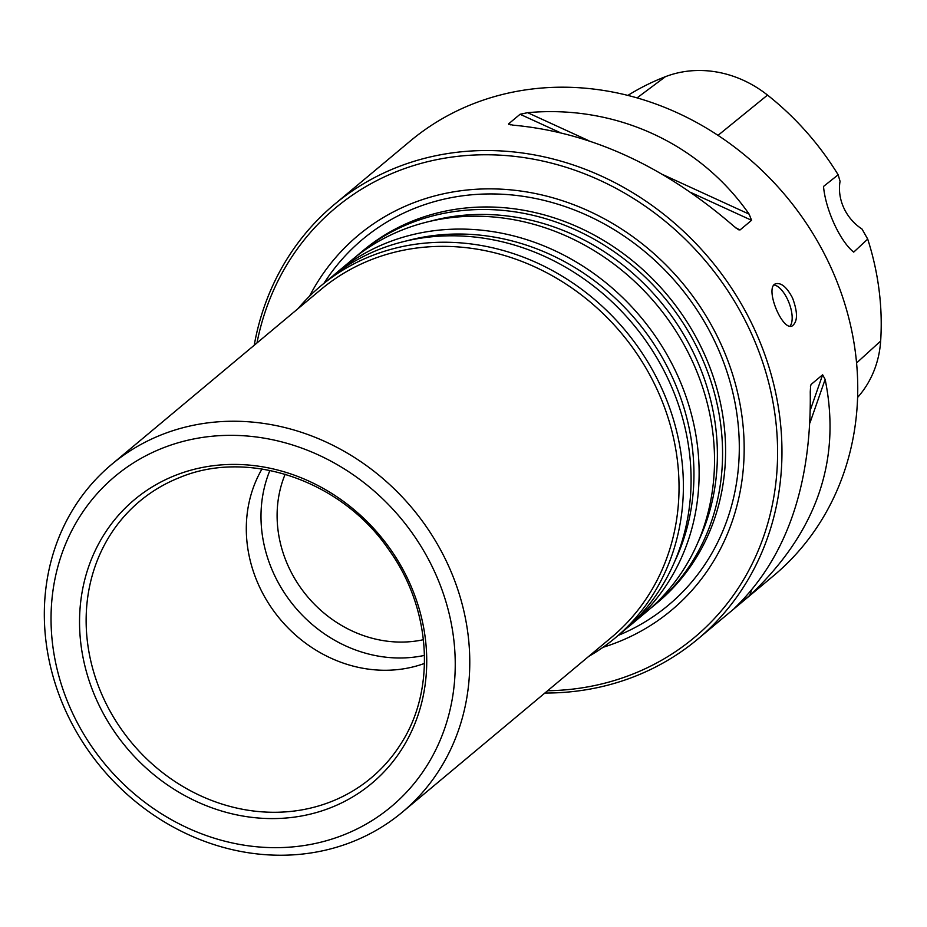 <?xml version="1.0" encoding="UTF-8"?>
<svg xmlns="http://www.w3.org/2000/svg" width="927" height="927" viewBox="0 0 927 927"><rect width="100%" height="100%" fill="white"/><g stroke="black" fill="none" stroke-linecap="round" stroke-linejoin="round"><path stroke-width="1.39" d="M654.323 605.261L657.336 602.735A229.456 204.983 -129.9 0 0 703.477 352.086A229.456 204.983 -129.9 0 0 363.071 250.614L360.047 253.141A229.456 204.983 50.1 0 1 664.474 297.752A229.456 204.983 50.1 0 1 654.323 605.261A229.456 204.983 50.1 0 1 650.244 608.564M602.99 647.324A244.264 218.216 -129.9 0 0 720.627 343.361A244.264 218.216 -129.9 0 0 515.342 190.348A244.264 218.216 -129.9 0 0 309.537 296.176M356.072 256.559A229.456 204.983 50.1 0 1 360.047 253.141M97.358 701.623A184.948 165.226 50.1 0 1 264.67 467.185A184.948 165.226 50.1 0 1 397.382 755.714A184.948 165.226 50.1 0 1 97.358 701.623M424.485 663.431A133.14 118.946 50.1 0 1 259.131 586.061A133.14 118.946 50.1 0 1 261.993 468.992M424.485 655.389A133.14 118.946 50.1 0 1 273.824 573.79A133.14 118.946 50.1 0 1 269.908 470.418M285.168 474.23A118.969 106.292 -129.9 0 0 307.219 596.304A118.969 106.292 -129.9 0 0 423.442 639.7M332.631 276.142A229.456 204.983 50.1 0 1 336.605 272.723L352.005 259.861A229.456 204.983 50.1 0 1 656.432 304.473A229.456 204.983 50.1 0 1 646.281 611.982L630.881 624.856A229.456 204.983 50.1 0 1 626.814 628.158M336.605 272.723A229.456 204.983 50.1 0 1 641.032 317.347A229.456 204.983 50.1 0 1 630.881 624.856M298.042 308.645A229.456 204.983 50.1 0 1 320.869 285.887L328.564 279.444A229.456 204.983 50.1 0 1 632.99 324.068A229.456 204.983 50.1 0 1 622.84 631.577L615.134 638.008A229.456 204.983 50.1 0 1 588.68 656.42M320.869 285.887A229.456 204.983 50.1 0 1 625.296 330.499A229.456 204.983 50.1 0 1 615.134 638.008M111.727 464.357L320.985 289.467A226.617 202.457 50.1 0 1 621.658 333.535A226.617 202.457 50.1 0 1 611.635 637.243L402.364 812.133A226.617 202.457 50.1 0 1 66.165 711.913A226.617 202.457 50.1 0 1 111.727 464.357A226.617 202.457 50.1 0 1 412.399 508.413A226.617 202.457 50.1 0 1 402.364 812.133M71.796 711.496A215.284 192.329 50.1 0 1 266.57 438.575A215.284 192.329 50.1 0 1 421.055 774.451A215.284 192.329 50.1 0 1 71.796 711.496M774.022 285.006A22.665 9.745 -111.1 0 1 787.776 299.873A22.665 9.745 -111.1 0 1 789.989 326.177M792.55 298.03C786.953 287.347 781.391 282.573 775.829 283.72C764.045 286.779 782.075 331.356 792.145 325.98C797.776 321.82 797.904 312.503 792.55 298.03M857.591 397.451A109.015 97.381 -129.9 0 0 880.65 341.055A273.071 243.963 -129.9 0 0 867.707 239.085L862.029 229.062A45.319 40.487 50.1 0 1 840.059 181.298L838.147 174.797A273.071 243.963 -129.9 0 0 767.521 95.087A109.015 97.381 -129.9 0 0 665.424 76.686A273.071 243.963 -129.9 0 0 627.88 95.411M334.404 204.427L410.186 141.089A283.268 253.071 50.1 0 1 786.026 196.176A283.268 253.071 50.1 0 1 773.489 575.818L697.707 639.155A283.268 253.071 -129.9 0 0 754.659 329.699A283.268 253.071 -129.9 0 0 334.404 204.427A283.268 253.071 -129.9 0 0 254.218 345.273M547.614 690.742A279.873 250.035 -129.9 0 0 750.627 331.785A279.873 250.035 -129.9 0 0 480.105 154.832A279.873 250.035 -129.9 0 0 256.976 342.967M544.867 693.048A283.268 253.071 -129.9 0 0 697.707 639.155M810.696 385.203L810.256 391.854C811.484 485.806 786.339 557.834 734.81 607.915L749.7 595.47C816.455 532.666 841.6 460.638 825.146 379.41L809.989 422.793M810.441 386.397L811.137 384.415L822.631 374.798L825.146 379.41M508.784 124.496L508.587 123.87L512.747 125.122C590.545 132.144 664.369 165.968 734.242 226.582L738.587 229.769L740.07 229.919L751.577 220.302L749.132 214.149C699.607 143.14 615.54 104.624 527.637 112.677L588.784 140.695M510.962 124.96L508.587 123.87L520.082 114.264L527.637 112.677M867.707 239.085L853.709 252.121C840.163 241.437 825.586 209.873 823.512 186.454L838.147 174.797M323.998 283.256A238.413 212.99 50.1 0 1 525.203 196.64A238.413 212.99 50.1 0 1 716.328 344.74A238.413 212.99 50.1 0 1 618.274 635.389M103.523 698.216A180.359 161.124 50.1 0 1 178.934 477.834C247.915 448.401 341.611 480.151 388.946 549.908C431.391 608.784 436.142 689.398 401.032 743.593A180.359 161.124 50.1 0 1 248.807 810.349A180.359 161.124 50.1 0 1 103.523 698.216M430.024 221.31A225.829 201.75 50.1 0 1 660.209 301.31A225.829 201.75 50.1 0 1 698.066 542.052M406.582 240.893A225.829 201.75 50.1 0 1 636.768 320.904A225.829 201.75 50.1 0 1 674.636 561.646M822.631 374.798L810.395 409.827M744.624 598.216L743.778 600.615M751.415 590.557L749.7 595.47M735.911 228.007L740.07 229.919M520.082 114.264L559.584 132.352M691.345 192.712L751.577 220.302M663.547 174.936L749.132 214.149M767.521 95.087L718.008 135.365M665.424 76.686L637.069 97.88M880.65 341.055L856.571 362.967"/></g></svg>
